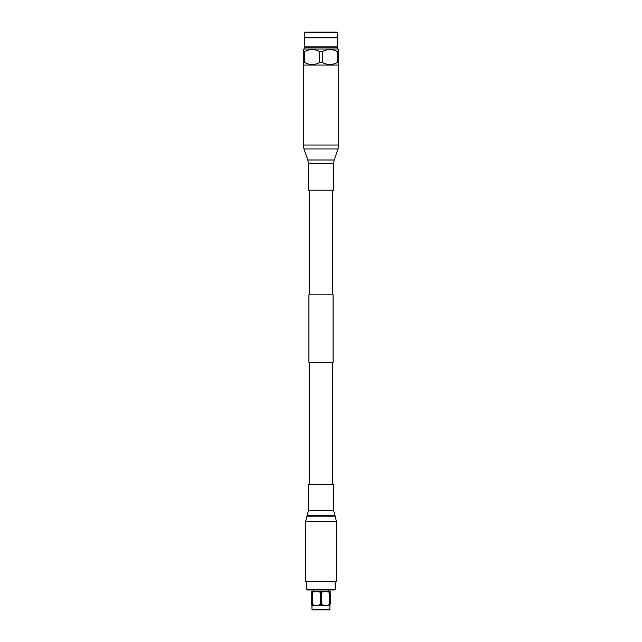 <?xml version="1.0" encoding="UTF-8"?>
<svg xmlns="http://www.w3.org/2000/svg" width="642" height="642" viewBox="0 0 642 642"><rect width="100%" height="100%" fill="white"/><g stroke="black" fill="none" stroke-linecap="round" stroke-linejoin="round"><path stroke-width="0.96" d="M332.564 484.485L332.564 362.289M309.436 484.485L309.436 362.289M333.094 294.847L308.906 294.847L308.906 362.289L333.094 362.289L333.094 294.847M332.564 294.847L332.564 190.201M309.436 294.847L309.436 190.201M335.188 589.3L306.812 589.3L307.349 589.99L334.651 589.99L335.188 589.3L335.188 581.427M330.028 609.354L311.972 609.354L312.405 609.9L329.595 609.9L330.028 605.815L311.739 605.558M330.261 591.378L311.739 591.378M321.706 592.317L321.706 604.387C324.306 605.92 326.922 605.92 329.555 604.387L330.261 604.387C330.261 605.92 330.261 605.92 330.261 604.387C330.261 605.92 330.261 605.92 330.261 604.387L330.261 592.317C330.261 591.081 330.261 591.081 330.261 592.317C330.261 591.081 330.261 591.081 330.261 592.317C330.261 591.081 330.261 591.081 330.261 592.317L329.555 592.317C326.938 591.081 324.322 591.081 321.706 592.317L320.294 592.317C317.678 591.081 315.062 591.081 312.445 592.317L312.445 604.387C315.045 605.92 317.662 605.92 320.294 604.387L320.294 592.317M325.671 591.378L329.555 592.317L329.555 604.387M321.706 604.387L320.294 604.387M314.797 605.366L311.739 604.387C311.739 605.92 311.739 605.92 311.739 604.387C311.739 605.92 311.739 605.92 311.739 604.387L311.739 592.317C311.739 591.081 311.739 591.081 311.739 592.317C311.739 591.081 311.739 591.081 311.739 592.317L312.445 592.317M316.41 591.378L319.427 591.956M304.798 48.993L304.798 47.235L337.202 47.235L337.676 46.802L337.676 37.814L304.324 37.814L304.798 37.332L337.202 37.332L337.202 32.67L304.798 32.67L305.367 32.1L336.633 32.1L337.202 32.67M304.798 47.235L304.324 46.802L337.676 46.802M337.202 48.993L337.202 47.235M304.798 37.332L304.798 32.67M337.202 37.332L337.676 37.814M304.324 46.802L304.324 37.814M303.843 65.075L303.297 64.529L303.297 49.538L303.843 48.993L338.157 48.993L338.703 49.538L338.703 64.529L338.703 62.555L337.291 62.555L337.291 51.512C332.347 48.92 327.388 48.92 322.412 51.512L322.412 62.555C327.356 65.147 332.315 65.147 337.291 62.555M303.297 51.512L304.709 51.512L304.709 62.555C309.653 65.147 314.612 65.147 319.588 62.555L322.412 62.555M319.588 62.555L319.588 51.512C314.644 48.92 309.685 48.92 304.709 51.512M319.588 51.512L322.412 51.512M337.291 51.512L338.703 51.512L338.703 49.538M338.157 65.075L338.703 64.529M303.297 62.555L304.709 62.555M303.297 63.767L303.297 64.529M312.148 64.529L311.025 64.481M329.852 49.538L330.975 49.586M336.416 581.427L305.584 581.427L305.584 521.473L336.416 521.473L336.416 581.427M308.441 510.358L333.559 510.358L333.559 484.485L308.441 484.485L308.441 510.358L305.584 521.473M332.925 65.075L338.703 65.075L338.703 145.02L303.297 145.02L303.297 65.075L332.925 65.075M333.559 163.59L308.441 163.59L308.441 190.201L333.559 190.201L333.559 163.59L334.169 160.01L338.029 148.976L338.703 145.02M333.559 510.358L335.172 516.152L306.828 516.152M334.691 515.173L307.309 515.173M308.441 163.59L307.831 160.01L303.971 148.976L338.029 148.976M307.831 160.01L334.169 160.01M328.383 589.99L328.383 591.017M311.972 605.815L311.972 609.354M313.617 589.99L313.617 591.017M306.812 581.427L306.812 589.3M335.172 516.152L336.416 521.473M303.971 148.976L303.297 145.02"/></g></svg>
